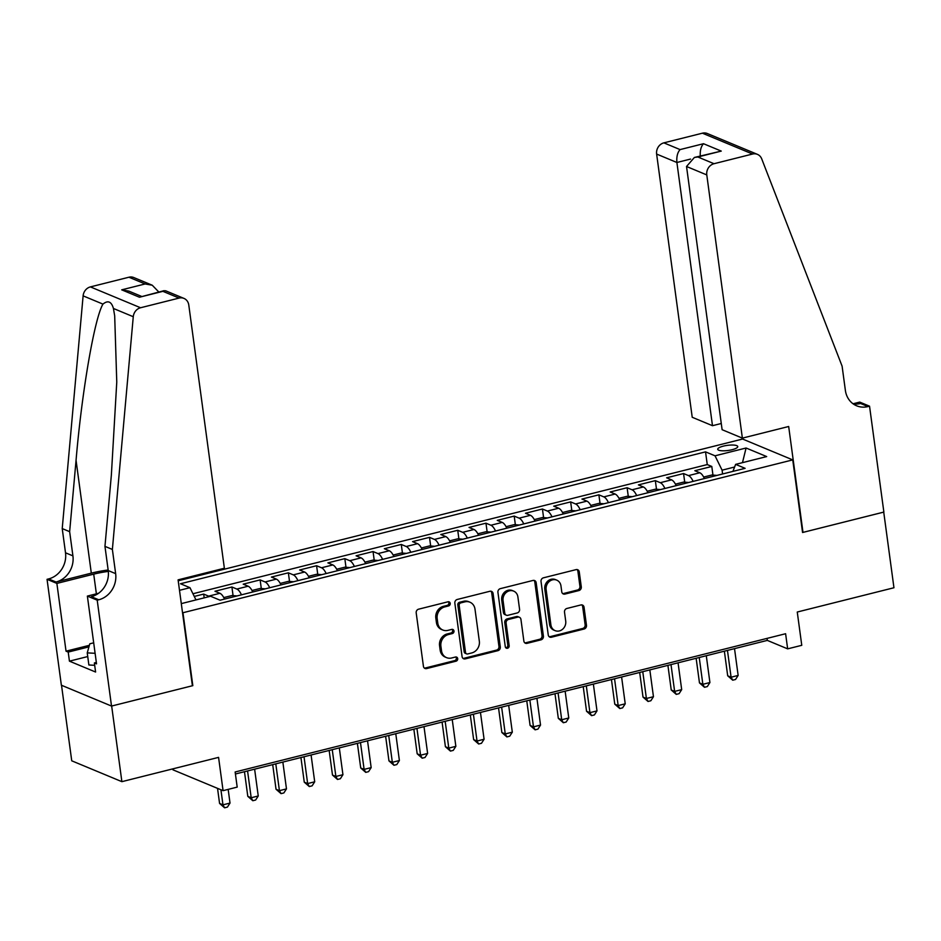 <?xml version="1.0" encoding="UTF-8"?>
<svg xmlns="http://www.w3.org/2000/svg" width="941" height="941" viewBox="0 0 941 941"><rect width="100%" height="100%" fill="white"/><g stroke="black" fill="none" stroke-linecap="round" stroke-linejoin="round"><path stroke-width="1.41" d="M450.221 603.381A2.164 1.917 112.6 0 0 448.01 601.793L418.569 609.192A3.105 2.741 112.6 0 0 416.193 612.85L423.426 666.31A3.105 2.741 112.6 0 0 426.591 668.581L456.032 661.182A2.164 1.917 112.6 0 0 456.585 657.1A2.164 1.917 112.6 0 0 455.468 657.03L451.668 657.982A9.916 8.787 112.6 0 1 446.575 657.641A9.916 8.787 112.6 0 1 441.505 650.713L440.906 646.255A9.916 8.787 112.6 0 1 448.492 634.528L452.303 633.564A2.164 1.917 112.6 0 0 452.856 629.482A2.164 1.917 112.6 0 0 451.739 629.411L447.928 630.364A9.916 8.787 112.6 0 1 442.835 630.023A9.916 8.787 112.6 0 1 437.777 623.095L437.177 618.637A9.916 8.787 112.6 0 1 444.752 606.91L448.563 605.945A2.164 1.917 112.6 0 0 450.221 603.381M442.835 630.023L441.482 629.458A9.916 8.787 112.6 0 1 436.424 622.53L435.824 618.072A9.916 8.787 112.6 0 1 443.399 606.345L447.21 605.392A2.164 1.917 112.6 0 0 448.375 601.734M424.367 668.086A3.105 2.741 112.6 0 0 425.238 668.016L454.679 660.617A2.164 1.917 112.6 0 0 455.844 656.971M446.575 657.641L445.211 657.077A9.916 8.787 112.6 0 1 440.153 650.149L439.553 645.691A9.916 8.787 112.6 0 1 447.14 633.963L450.951 633.011A2.164 1.917 112.6 0 0 452.115 629.353M723.406 446.116A10.104 2.588 -7.7 0 0 717.724 449.269A10.104 2.588 -7.7 0 0 732.074 449.716A10.104 2.588 -7.7 0 0 737.756 446.563A10.104 2.588 -7.7 0 0 723.406 446.116M578.915 590.56A3.105 2.741 112.6 0 0 581.291 586.89L579.256 571.893A3.105 2.741 112.6 0 0 576.092 569.623L543.392 577.833A3.105 2.741 112.6 0 0 541.028 581.503L548.25 634.952A3.105 2.741 112.6 0 0 551.426 637.233L584.114 629.011A3.105 2.741 112.6 0 0 586.49 625.353L584.043 607.239A3.105 2.741 112.6 0 0 580.868 604.957L566.87 608.474A3.105 2.741 112.6 0 0 564.506 612.144L565.717 621.131A8.293 7.34 112.6 0 1 562.765 629.094A8.293 7.34 112.6 0 1 555.119 630.646A8.293 7.34 112.6 0 1 550.897 624.848L546.133 589.654A8.293 7.34 112.6 0 1 549.085 581.679A8.293 7.34 112.6 0 1 556.731 580.138A8.293 7.34 112.6 0 1 560.965 585.937L561.753 591.795A3.105 2.741 112.6 0 0 564.929 594.077L578.915 590.56L577.562 589.995A3.105 2.741 112.6 0 0 579.927 586.325L577.903 571.328A3.105 2.741 112.6 0 0 576.962 569.552M183.001 613.038L192.823 685.648L111.661 706.032L121.883 781.665L218.571 757.376L223.076 790.663L237.191 787.111L235.144 771.985L785.606 633.728L787.652 648.855L801.767 645.314L797.262 612.026L893.95 587.749L883.728 512.116L802.567 532.5L792.745 459.89L182.542 612.838M493.084 593.536A3.105 2.741 112.6 0 0 489.908 591.266L457.22 599.476A3.105 2.741 112.6 0 0 454.844 603.146L462.078 656.595A3.105 2.741 112.6 0 0 465.242 658.876L497.942 650.654A3.105 2.741 112.6 0 0 500.318 646.996L493.084 593.536L491.731 592.971A3.105 2.741 112.6 0 0 490.79 591.195M500.306 588.654L533.006 580.444A3.105 2.741 112.6 0 1 536.17 582.714L543.404 636.175A3.105 2.741 112.6 0 1 541.028 639.833L527.042 643.35A3.105 2.741 112.6 0 1 523.866 641.08L520.938 619.401A3.105 2.741 112.6 0 0 517.762 617.131L508.481 619.46A3.105 2.741 112.6 0 0 506.105 623.118L509.163 645.691A2.164 1.917 112.6 0 1 505.282 646.667L497.93 592.324A3.105 2.741 112.6 0 1 500.306 588.654M121.883 781.665L71.739 760.81L61.518 685.271M712.96 475.099L711.796 466.465L694.858 470.712L699.81 472.77L688.518 475.605A12.633 4.905 75.9 0 1 693.129 481.38M684.73 482.192L683.566 473.546L666.628 477.805L671.58 479.863L660.288 482.698A12.633 4.905 75.9 0 1 664.899 488.473M656.5 489.273L655.336 480.639L638.398 484.897L643.35 486.956L632.058 489.791A12.633 4.905 75.9 0 1 636.669 495.566M628.282 496.366L627.106 487.732L610.168 491.99L615.12 494.037L603.828 496.883A12.633 4.905 75.9 0 1 608.439 502.647M600.052 503.459L598.876 494.825L581.938 499.071L586.89 501.13L575.598 503.964A12.633 4.905 75.9 0 1 580.209 509.74M571.822 510.551L570.646 501.906L553.72 506.164L558.66 508.222L547.368 511.057A12.633 4.905 75.9 0 1 551.979 516.832M543.592 517.632L542.428 508.999L525.49 513.257L530.43 515.315L519.138 518.15A12.633 4.905 75.9 0 1 523.761 523.925M515.362 524.725L514.198 516.091L497.26 520.349L502.2 522.408L490.908 525.243A12.633 4.905 75.9 0 1 495.531 531.018M487.132 531.818L485.968 523.184L469.03 527.43L473.97 529.489L462.678 532.324A12.633 4.905 75.9 0 1 467.301 538.099M458.902 538.911L457.738 530.277L440.8 534.523L445.752 536.582L434.46 539.416A12.633 4.905 75.9 0 1 439.071 545.192M430.672 546.003L429.508 537.358L412.57 541.616L417.522 543.675L406.23 546.509A12.633 4.905 75.9 0 1 410.841 552.285M402.442 553.085L401.278 544.451L384.34 548.709L389.292 550.767L378 553.602A12.633 4.905 75.9 0 1 382.611 559.377M374.212 560.177L373.048 551.544L356.11 555.802L361.062 557.86L349.77 560.695A12.633 4.905 75.9 0 1 354.381 566.458M345.982 567.27L344.818 558.636L327.88 562.883L332.832 564.941L321.54 567.776A12.633 4.905 75.9 0 1 326.151 573.551M317.764 574.363L316.588 565.729L299.65 569.975L304.602 572.034L293.31 574.869A12.633 4.905 75.9 0 1 297.921 580.644M289.534 581.456L288.358 572.81L271.42 577.068L276.372 579.127L265.08 581.961A12.633 4.905 75.9 0 1 269.691 587.737M261.304 588.537L260.128 579.903L243.201 584.161L248.142 586.219L236.85 589.054A12.633 4.905 75.9 0 1 241.461 594.83M233.074 595.629L231.909 586.996L214.971 591.254L219.912 593.3A12.633 4.905 75.9 0 1 224.523 599.076M178.202 580.785L742.59 439.035L792.745 459.89M711.796 466.465L707.256 464.572L705.538 451.868L180.484 583.749L189.964 587.69L195.987 599.923M705.538 451.868L715.031 455.809L746.084 448.01L766.68 456.573L735.627 464.372L745.119 468.324L220.065 600.205L210.572 596.253L181.295 603.616M179.496 590.325L189.964 587.69M204.185 597.864L203.679 594.089L208.62 596.147A12.633 4.905 75.9 0 1 209.373 596.559M231.909 586.996L236.85 589.054M260.128 579.903L265.08 581.961M288.358 572.81L293.31 574.869M316.588 565.729L321.54 567.776M344.818 558.636L349.77 560.695M373.048 551.544L378 553.602M401.278 544.451L406.23 546.509M429.508 537.358L434.46 539.416M457.738 530.277L462.678 532.324M485.968 523.184L490.908 525.243M514.198 516.091L519.138 518.15M542.428 508.999L547.368 511.057M570.646 501.906L575.598 503.964M598.876 494.825L603.828 496.883M627.106 487.732L632.058 489.791M655.336 480.639L660.288 482.698M683.566 473.546L688.518 475.605M707.256 464.572L192.952 593.747M203.679 594.089L194.269 596.441M734.615 467.018L722.088 470.171L722.594 473.982M172.791 768.879L172.921 769.809L223.076 790.663M235.415 773.996L767.315 640.398L787.652 648.855M767.044 638.386L767.315 640.398M252.753 591.983A12.633 4.905 -104.1 0 0 248.142 586.219M280.983 584.902A12.633 4.905 -104.1 0 0 276.372 579.127M309.213 577.809A12.633 4.905 -104.1 0 0 304.602 572.034M337.443 570.716A12.633 4.905 -104.1 0 0 332.832 564.941M365.673 563.624A12.633 4.905 -104.1 0 0 361.062 557.86M393.903 556.543A12.633 4.905 -104.1 0 0 389.292 550.767M422.133 549.45A12.633 4.905 -104.1 0 0 417.522 543.675M450.363 542.357A12.633 4.905 -104.1 0 0 445.752 536.582M478.593 535.264A12.633 4.905 -104.1 0 0 473.97 529.489M506.823 528.172A12.633 4.905 -104.1 0 0 502.2 522.408M535.041 521.091A12.633 4.905 -104.1 0 0 530.43 515.315M563.271 513.998A12.633 4.905 -104.1 0 0 558.66 508.222M591.501 506.905A12.633 4.905 -104.1 0 0 586.89 501.13M619.731 499.812A12.633 4.905 -104.1 0 0 615.12 494.037M647.961 492.719A12.633 4.905 -104.1 0 0 643.35 486.956M676.191 485.638A12.633 4.905 -104.1 0 0 671.58 479.863M735.627 464.372L732.933 471.382M704.421 478.546A12.633 4.905 -104.1 0 0 699.81 472.77M722.088 470.171L715.031 455.809M746.084 448.01L742.473 462.654M463.019 658.382A3.105 2.741 112.6 0 0 463.889 658.312L496.589 650.102A3.105 2.741 112.6 0 0 498.953 646.432L491.731 592.971M460.831 602.875A2.164 1.917 112.6 0 0 459.173 605.439L465.513 652.36A2.164 1.917 112.6 0 0 467.736 653.948L471.747 652.936A9.916 8.787 112.6 0 0 479.334 641.209L474.993 609.133A9.916 8.787 112.6 0 0 469.935 602.205A9.916 8.787 112.6 0 0 464.842 601.864L460.831 602.875L459.467 602.311A2.164 1.917 112.6 0 0 457.808 604.875L459.173 605.439M466.618 653.877L465.266 653.313A2.164 1.917 112.6 0 1 464.16 651.795L457.808 604.875M469.935 602.205L468.583 601.64A9.916 8.787 112.6 0 0 463.49 601.299L464.842 601.864M459.467 602.311L463.49 601.299M524.807 642.856A3.105 2.741 112.6 0 0 525.678 642.785L539.675 639.268A3.105 2.741 112.6 0 0 542.04 635.61L534.817 582.15A3.105 2.741 112.6 0 0 533.876 580.374M519.35 617.237L517.997 616.673A3.105 2.741 112.6 0 0 516.409 616.567L507.128 618.896A3.105 2.741 112.6 0 0 504.752 622.566L507.811 645.126L509.163 645.691M505.776 647.749A2.164 1.917 112.6 0 0 507.811 645.126M517.891 596.9A8.293 7.34 112.6 0 0 513.668 591.113A8.293 7.34 112.6 0 0 506.023 592.654A8.293 7.34 112.6 0 0 503.07 600.629L504.741 613.026A3.105 2.741 112.6 0 0 507.917 615.296L517.197 612.967A3.105 2.741 112.6 0 0 519.573 609.298L517.891 596.9M513.668 591.113L512.304 590.548A8.293 7.34 112.6 0 0 504.67 592.089A8.293 7.34 112.6 0 0 501.718 600.064L503.07 600.629M506.329 615.191L504.976 614.626A3.105 2.741 112.6 0 1 503.388 612.462L501.718 600.064M562.694 593.583A3.105 2.741 112.6 0 0 563.565 593.512L577.562 589.995M556.731 580.138L555.378 579.574A8.293 7.34 112.6 0 0 547.733 581.126A8.293 7.34 112.6 0 0 544.78 589.09L546.133 589.654M555.119 630.646L553.767 630.082A8.293 7.34 112.6 0 1 549.544 624.283L544.78 589.09M549.191 636.739A3.105 2.741 112.6 0 0 550.062 636.669L582.761 628.447A3.105 2.741 112.6 0 0 585.137 624.789L582.679 606.674A3.105 2.741 112.6 0 0 581.738 604.887M217.536 788.358L219.571 803.426L222.958 804.837L230.016 803.073L228.169 789.381M220.923 789.77L222.958 804.837L224.593 807.813L219.571 803.426M230.016 803.073L227.416 807.107L224.593 807.813M94.688 665.299L88.877 664.993L87.242 652.889L89.807 643.797L93.7 642.821M95.112 653.301L87.242 652.889M112.379 549.438L104.957 546.356L111.367 474.993L116.766 382.07L114.684 315.823L113.438 308.472C111.426 301.508 107.933 300.05 102.945 304.108C94.512 318.199 81.82 391.962 76.056 460.314L69.646 531.677L72.916 555.872A22.102 19.573 -67.4 0 1 56.025 582.02L48.603 578.927L47.05 579.327L61.365 685.213L111.52 706.068L192.399 685.754L178.084 579.856L224.37 568.235L188.788 305.025A9.469 8.387 112.6 0 0 183.954 298.403A9.469 8.387 112.6 0 0 179.096 298.074L140.562 307.754A9.469 8.387 112.6 0 0 133.269 316.717L112.379 549.438L115.649 573.645A22.102 19.573 -67.4 0 1 98.758 599.782L97.205 600.17L111.52 706.068M69.646 531.677L62.224 528.583L65.505 552.79A22.102 19.573 -67.4 0 1 48.603 578.927M98.758 599.782L91.336 596.7A22.102 19.573 -67.4 0 0 108.227 570.564L104.957 546.356M179.096 298.074L162.899 291.334L139.468 297.227L121.707 289.84L145.137 283.959L128.941 277.219L90.407 286.899L140.562 307.754M102.945 304.108L83.114 295.862L62.224 528.583M97.205 600.17L87.372 596.088L96.535 663.864L94.371 662.958L96.347 662.464M87.736 656.559L69.434 661.158L95.594 672.027L94.371 662.958M69.434 661.158L68.211 652.078L66.035 651.172L56.872 583.408L47.05 579.327M108.333 571.41A35.523 9.092 -7.7 0 0 93.712 574.151L56.872 583.408M87.372 596.088L98.546 593.277M108.156 569.987A41.133 10.527 -7.7 0 0 91.312 573.151L56.025 582.02M83.114 295.862A9.469 8.387 -67.4 0 1 90.407 286.899M128.941 277.219A9.469 8.387 -67.4 0 1 133.798 277.548L152.242 285.217L158.794 291.981M66.035 651.172L89.383 645.314M88.936 646.867L68.211 652.078M162.899 291.334L165.522 290.734L183.954 298.403M139.468 297.227L164.169 290.64M121.707 289.84L128.811 291.098L141.432 296.344M145.137 283.959L152.242 285.217M742.378 438.13L706.785 174.92L686.53 166.486L722.112 429.696L742.378 438.13L788.676 426.496L802.991 532.383L883.87 512.069L869.543 406.183L859.721 402.101L853.04 403.771M721.277 423.497L712.49 425.697L692.223 417.275L656.63 154.065A9.469 8.387 -67.4 0 1 663.875 142.856L702.409 133.187A9.469 8.387 -67.4 0 1 707.279 133.504L757.423 154.359A9.469 8.387 112.6 0 1 761.716 158.876L842.101 366.155L845.371 390.362A22.102 19.573 112.6 0 0 856.639 405.806A22.102 19.573 112.6 0 0 867.99 406.571L869.543 406.183M663.875 142.856L680.072 149.595L703.503 143.714L721.265 151.089L697.834 156.982L714.031 163.71L752.565 154.03L702.409 133.187M743.061 439.224L742.896 438M712.49 425.697L676.897 162.487L656.63 154.065M757.423 154.359A9.469 8.387 112.6 0 0 752.565 154.03M714.031 163.71A9.469 8.387 112.6 0 0 706.785 174.92M853.111 403.83A22.102 19.573 112.6 0 0 860.58 403.489L867.99 406.571M680.072 149.595C677.496 152.477 676.438 156.771 676.897 162.487L690.541 159.064M703.503 143.714C700.927 146.584 699.869 150.889 700.327 156.606M721.265 151.089L694.399 157.453L686.53 166.486M697.834 156.982L694.399 157.453M237.061 595.935L231.945 595.547L223.782 597.594M244.472 771.726L247.801 796.345L251.188 797.745L258.246 795.98L254.623 769.173M247.565 770.95L251.188 797.745L252.823 800.732L247.801 796.345M258.246 795.98L255.646 800.015L252.823 800.732M265.28 588.843L260.175 588.454L252.012 590.501M272.702 764.633L276.031 789.252L279.418 790.663L286.476 788.887L282.853 762.081M275.795 763.857L279.418 790.663L281.053 793.639L276.031 789.252M286.476 788.887L283.876 792.934L281.053 793.639M293.51 581.75L288.405 581.362L280.242 583.42M300.932 757.54L304.261 782.159L307.648 783.571L314.706 781.795L311.083 754.988M304.025 756.764L307.648 783.571L309.283 786.547L304.261 782.159M314.706 781.795L312.106 785.841L309.283 786.547M321.74 574.657L316.635 574.281L308.472 576.327M329.162 750.447L332.491 775.066L335.878 776.478L342.936 774.702L339.313 747.907M332.255 749.671L335.878 776.478L337.513 779.454L332.491 775.066M342.936 774.702L340.336 778.748L337.513 779.454M349.97 567.576L344.865 567.188L336.702 569.234M357.392 743.366L360.721 767.985L364.108 769.385L371.166 767.621L367.543 740.814M360.485 742.59L364.108 769.385L365.743 772.373L360.721 767.985M371.166 767.621L368.566 771.655L365.743 772.373M378.2 560.483L373.095 560.095L364.932 562.142M385.622 736.274L388.951 760.893L392.338 762.304L399.396 760.528L395.773 733.721M388.715 735.497L392.338 762.304L393.973 765.28L388.951 760.893M399.396 760.528L396.796 764.562L393.973 765.28M406.43 553.39L401.313 553.002L393.162 555.049M413.852 729.181L417.181 753.8L420.568 755.211L427.626 753.435L424.003 726.628M416.945 728.405L420.568 755.211L422.203 758.187L417.181 753.8M427.626 753.435L425.026 757.481L422.203 758.187M434.66 546.298L429.543 545.909L421.392 547.968M442.082 722.088L445.411 746.707L448.798 748.119L455.856 746.342L452.233 719.536M445.175 721.312L448.798 748.119L450.433 751.094L445.411 746.707M455.856 746.342L453.256 750.389L450.433 751.094M462.89 539.205L457.773 538.828L449.622 540.875M470.312 714.995L473.641 739.614L477.028 741.026L484.086 739.25L480.463 712.455M473.405 714.219L477.028 741.026L478.651 744.002L473.641 739.614M484.086 739.25L481.474 743.296L478.651 744.002M491.12 532.124L486.003 531.736L477.852 533.782M498.542 707.914L501.871 732.533L505.258 733.933L512.316 732.169L508.681 705.362M501.635 707.138L505.258 733.933L506.881 736.921L501.871 732.533M512.316 732.169L509.704 736.203L506.881 736.921M519.35 525.031L514.233 524.643L506.082 526.689M526.76 700.822L530.089 725.44L533.488 726.852L540.534 725.076L536.911 698.269M529.854 700.045L533.488 726.852L535.111 729.828L530.089 725.44M540.534 725.076L537.934 729.122L535.111 729.828M547.58 517.938L542.463 517.55L534.312 519.597M554.99 693.729L558.319 718.348L561.706 719.759L568.764 717.983L565.141 691.176M558.084 692.952L561.706 719.759L563.341 722.735L558.319 718.348M568.764 717.983L566.164 722.029L563.341 722.735M575.798 510.845L570.693 510.457L562.53 512.516M583.22 686.636L586.549 711.255L589.936 712.666L596.994 710.89L593.371 684.095M586.314 685.86L589.936 712.666L591.571 715.642L586.549 711.255M596.994 710.89L594.394 714.937L591.571 715.642M604.028 503.764L598.923 503.376L590.76 505.423M611.45 679.543L614.779 704.162L618.166 705.574L625.224 703.809L621.601 677.002M614.544 678.767L618.166 705.574L619.801 708.549L614.779 704.162M625.224 703.809L622.624 707.844L619.801 708.549M632.258 496.672L627.153 496.283L618.99 498.33M639.68 672.462L643.009 697.081L646.396 698.481L653.454 696.716L649.831 669.91M642.774 671.686L646.396 698.481L648.031 701.468L643.009 697.081M653.454 696.716L650.854 700.751L648.031 701.468M660.488 489.579L655.383 489.191L647.22 491.237M667.91 665.369L671.239 689.988L674.626 691.4L681.684 689.624L678.061 662.817M671.004 664.593L674.626 691.4L676.261 694.376L671.239 689.988M681.684 689.624L679.084 693.67L676.261 694.376M688.718 482.486L683.613 482.098L675.45 484.145M696.14 658.277L699.469 682.895L702.856 684.307L709.914 682.531L706.291 655.724M699.234 657.5L702.856 684.307L704.491 687.283L699.469 682.895M709.914 682.531L707.314 686.577L704.491 687.283M716.948 475.393L711.831 475.017L703.68 477.063M724.37 651.184L727.699 675.803L731.086 677.214L738.144 675.438L734.521 648.643M727.464 650.407L731.086 677.214L732.721 680.19L727.699 675.803M738.144 675.438L735.544 679.484L732.721 680.19M219.912 593.3L208.62 596.147M443.399 606.345L444.752 606.91M435.824 618.072L437.177 618.637M436.424 622.53L437.777 623.095M450.951 633.011L452.303 633.564M447.14 633.963L448.492 634.528M439.553 645.691L440.906 646.255M440.153 650.149L441.505 650.713M454.679 660.617L456.032 661.182M425.238 668.016L426.591 668.581M447.21 605.392L448.563 605.945M498.953 646.432L500.318 646.996M496.589 650.102L497.942 650.654M463.889 658.312L465.242 658.876M464.16 651.795L465.513 652.36M534.817 582.15L536.17 582.714M542.04 635.61L543.404 636.175M539.675 639.268L541.028 639.833M525.678 642.785L527.042 643.35M516.409 616.567L517.762 617.131M507.128 618.896L508.481 619.46M504.752 622.566L506.105 623.118M503.388 612.462L504.741 613.026M563.565 593.512L564.929 594.077M549.544 624.283L550.897 624.848M582.679 606.674L584.043 607.239M585.137 624.789L586.49 625.353M582.761 628.447L584.114 629.011M550.062 636.669L551.426 637.233M577.903 571.328L579.256 571.893M579.927 586.325L581.291 586.89M72.916 555.872L65.505 552.79M108.227 570.564L115.649 573.645M133.269 316.717L113.438 308.472M76.056 460.314L91.312 573.151M96.382 593.83L93.712 574.151"/></g></svg>
